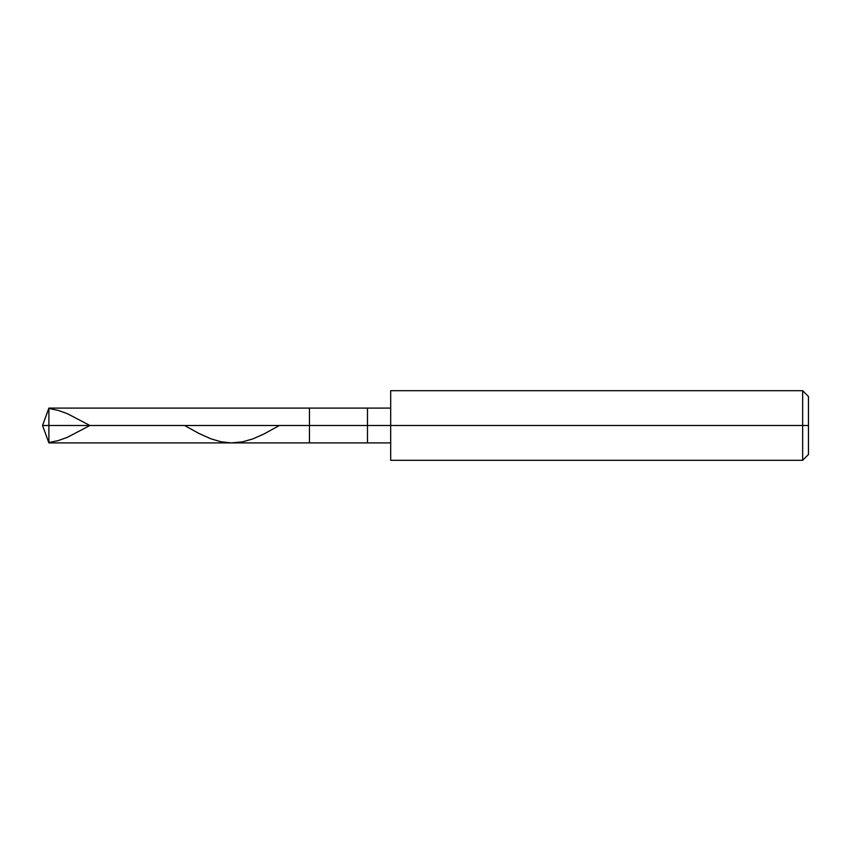 <?xml version="1.0" encoding="UTF-8"?>
<svg xmlns="http://www.w3.org/2000/svg" width="851" height="851" viewBox="0 0 851 851"><rect width="100%" height="100%" fill="white"/><g stroke="black" fill="none" stroke-linecap="round" stroke-linejoin="round"><path stroke-width="1.28" d="M390.683 408.097L48.89 408.097L42.55 425.5L48.89 425.5L48.89 442.903L48.89 425.5L48.89 442.903L48.89 425.5L309.456 425.5L309.456 442.903L309.456 408.097L309.456 425.5L42.55 425.5L48.89 442.903L390.683 442.903M48.89 425.5L48.89 408.097L48.89 425.5M309.456 425.5L309.456 442.903L309.456 425.5L367.472 425.5L367.472 442.903L367.472 425.5L367.472 442.903L367.472 425.5L390.683 425.5L390.683 460.317L390.683 425.5L802.653 425.5L802.653 460.317L802.653 425.5L802.653 460.317L802.653 425.5L808.45 425.5L808.45 454.508L808.45 396.492L808.45 425.5L802.653 425.5L802.653 390.683L802.653 425.5L367.472 425.5L367.472 408.097L367.472 425.5L309.456 425.5L309.456 408.097L309.456 425.5M367.472 425.5L367.472 408.097L367.472 425.5M390.683 425.5L390.683 390.683L390.683 425.5M802.653 425.5L802.653 390.683L802.653 425.5M48.89 408.48L58.145 410.373L67.41 413.682L89.908 425.5L67.41 437.318L58.145 440.627L48.89 442.52M184.624 425.5L198.921 433.446L210.963 438.839L221.143 441.797L231.334 442.903L242.45 441.871L252.641 438.978L263.746 434.106L279.341 425.5M390.683 460.317L802.653 460.317L808.45 454.508M390.683 390.683L802.653 390.683L808.45 396.492"/></g></svg>
